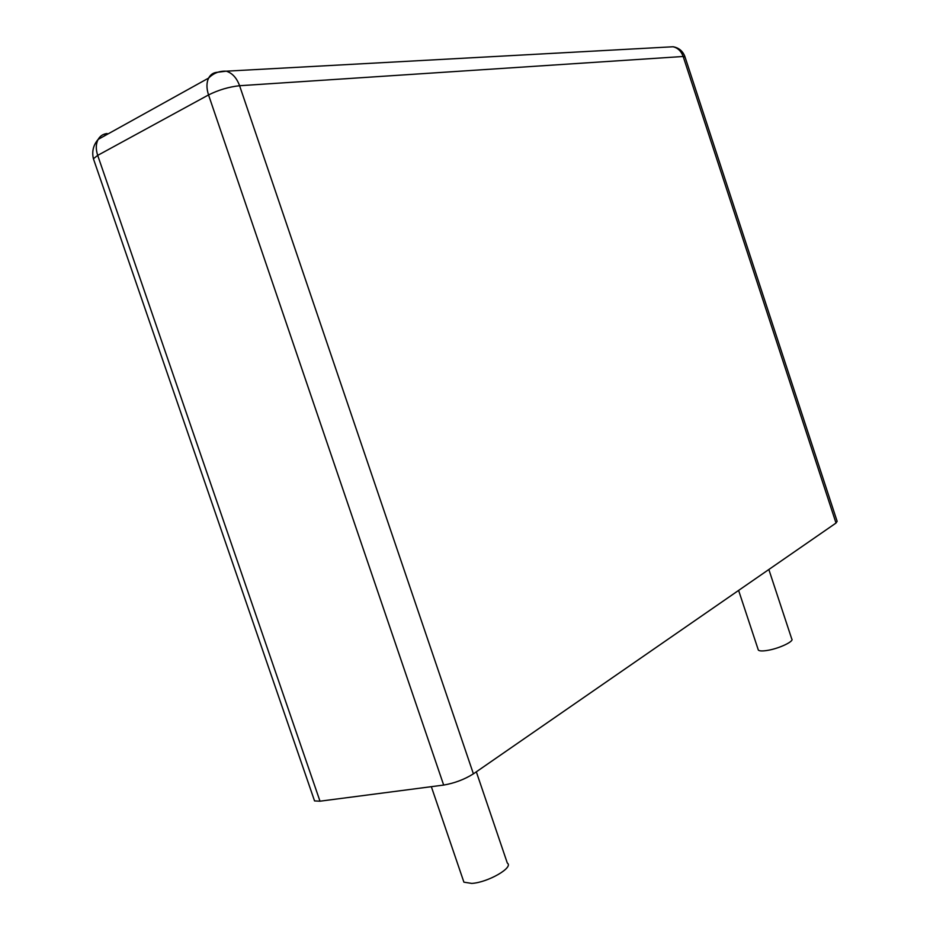 <?xml version="1.0" encoding="UTF-8"?>
<svg xmlns="http://www.w3.org/2000/svg" width="930" height="930" viewBox="0 0 930 930"><rect width="100%" height="100%" fill="white"/><g stroke="black" fill="none" stroke-linecap="round" stroke-linejoin="round"><path stroke-width="1.4" d="M836.012 523.044L683.166 56.486L685.061 57.079L837.14 521.323L836.012 523.044L473.405 773.841C464.465 779.445 454.561 783.188 443.668 785.071L320.001 801.195L314.549 800.916L313.991 799.288M758.101 649.349L758.345 650.082C759.426 651.105 762.461 651.221 767.436 650.407C779.131 648.57 794.522 641.247 791.732 638.91L768.843 569.497M463.082 879.745L463.907 882.175L471.731 883.407C487.82 882.558 514.058 867.388 507.315 863.063L476.323 771.819M217.794 72.249L217.388 72.273C213.458 72.54 210.529 74.481 208.622 78.085C206.425 82.689 206.402 88.303 208.541 94.93L97.697 155.38L93.407 158.751L93.93 160.251M667.031 47.093L673.122 46.756C677.912 47.976 681.26 51.22 683.166 56.486L239.591 85.723C228.943 86.862 218.585 89.931 208.541 94.93L443.668 785.071M473.405 773.841L239.591 85.723C236.72 77.899 232.279 73.052 226.257 71.18C219.399 70.843 213.516 73.145 208.622 78.085L98.15 139.395C95.837 143.859 95.685 149.195 97.697 155.38L320.001 801.195M314.549 800.916L93.407 158.751C91.733 151.497 93.314 145.045 98.15 139.395C100.161 135.908 103.16 133.955 107.136 133.525L103.928 136.198M217.388 72.273L226.257 71.18L673.122 46.756C678.947 47.802 682.887 51.127 684.957 56.73M758.345 650.082L738.606 590.411M463.907 882.175L431.334 786.675"/></g></svg>
